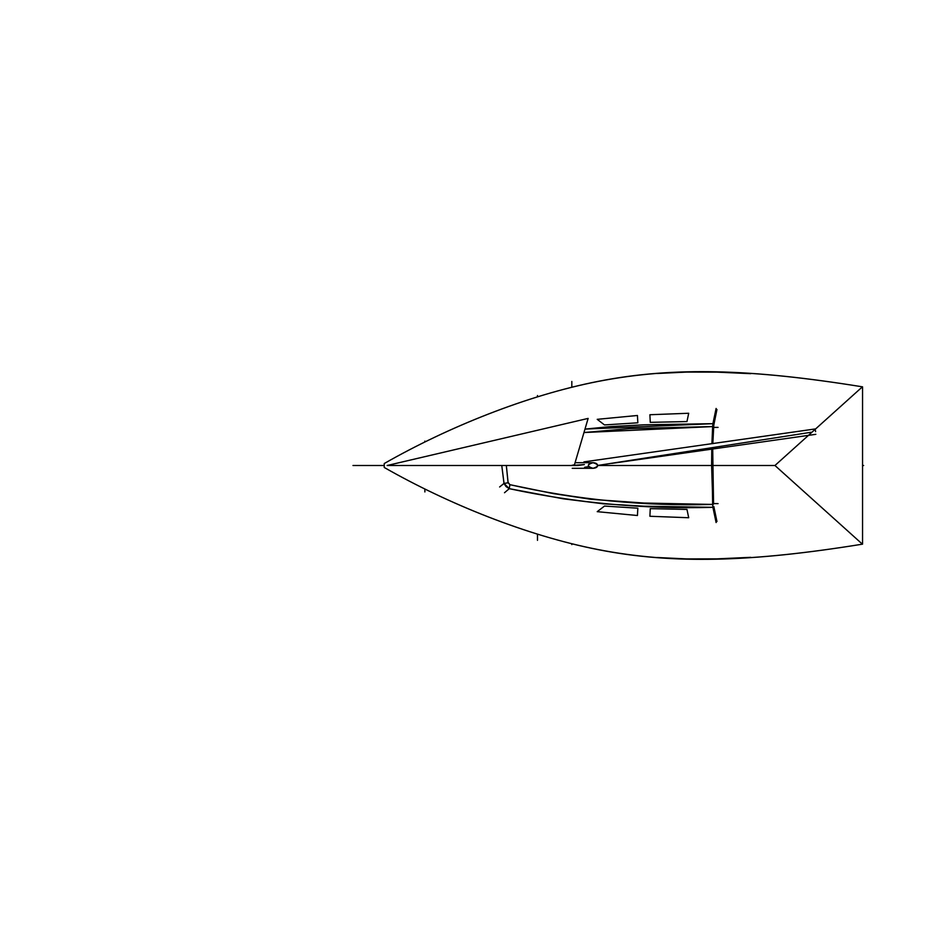 <?xml version="1.0" encoding="UTF-8"?>
<svg xmlns="http://www.w3.org/2000/svg" width="931" height="931" viewBox="0 0 931 931"><rect width="100%" height="100%" fill="white"/><g stroke="black" fill="none" stroke-linecap="round" stroke-linejoin="round"><path stroke-width="1.4" d="M387.133 465.5L571.273 465.5L574.474 464.732L588.136 418.403L387.133 465.5M862.56 386.854C753.202 369.188 673.951 366.372 598.412 381.314C527.353 395.21 447.881 427.178 384.235 463.533C448.079 427.096 526.771 395.442 597.283 381.594C673.183 366.698 750.025 368.641 862.56 386.854L862.56 544.146C750.025 562.359 673.183 564.302 597.283 549.406C526.771 535.558 448.079 503.904 384.235 467.467C447.881 503.822 527.353 535.79 598.412 549.686C673.951 564.628 753.202 561.812 862.56 544.146M384.235 463.533L384.235 467.467M713.833 506.545L716.963 521.546L713.833 506.545M712.843 443.528L713.833 424.455L716.963 409.454L713.623 425.991L712.843 443.668M712.704 448.998L713.565 504.09L712.855 504.416L711.61 465.5L597.737 465.5L711.61 465.5L711.773 449.138L712.646 504.427C644.24 506.359 576.661 499.784 509.909 484.679L553.084 493.558L590.929 499.295L644.136 503.054L712.646 504.427L712.913 507.325L712.646 504.427L713.565 504.09L712.529 465.5L711.645 465.5L712.529 465.5L712.704 448.998M577.907 465.5L571.273 465.5L584.389 464.581L577.907 465.5M506.336 465.5L508.012 482.211L509.909 484.679L508.128 482.782L504.043 483.422L501.774 465.5L503.997 483.422L499.61 486.971L504.032 483.422L509.257 488.67L505.987 486.517L503.997 483.422L508.128 482.782L506.336 465.5M711.912 443.668L712.646 426.573L629.461 428.597L583.958 432.543L712.646 426.573L712.913 423.675L584.982 429.098L610.783 426.584L644.008 424.804L712.913 423.675L711.912 443.668M504.497 492.743L509.257 488.67L509.897 484.702L509.257 488.67C576.498 503.101 644.38 509.315 712.913 507.325L713.833 506.58L712.913 507.325L716.102 522.559L712.913 507.325L644.008 506.196L603.369 503.811L563.336 498.818L509.257 488.67L504.497 492.743M713.565 426.91L712.646 426.573L713.565 426.91M713.833 424.455L712.913 423.675L713.833 424.455M716.102 408.441L712.913 423.675L716.102 408.441M637.432 515.518L597.213 511.666L604.498 506.068L637.84 508.198L637.432 515.518L637.84 508.198L604.498 506.068L597.213 511.666L637.432 515.518M688.707 517.741L649.896 516.263L650.257 508.652L686.962 509.432L688.707 517.741L686.962 509.432L650.257 508.652L649.896 516.263L688.707 517.741M637.432 415.482L637.84 422.802L604.498 424.932L597.213 419.334L637.432 415.482L597.213 419.334L604.498 424.932L637.84 422.802L637.432 415.482M688.707 413.259L686.962 421.568L650.257 422.348L649.896 414.737L688.707 413.259L649.896 414.737L650.257 422.348L686.962 421.568L688.707 413.259M750.863 557.39L716.87 558.926L687.09 558.996L657.344 557.576L687.09 558.996L716.87 558.926M657.344 557.518L687.09 558.937L716.858 558.868L687.09 558.937M750.665 373.668L716.858 372.132L687.09 372.063L716.858 372.132M657.344 373.424L687.09 372.004L716.87 372.074L687.09 372.004L657.344 373.424M750.665 557.332L716.858 558.868M657.344 373.482L687.09 372.063M750.863 373.61L716.87 372.074M575.079 462.695L593.024 462.695C586.937 464.569 586.937 466.431 593.024 468.305C599.11 466.431 599.11 464.569 593.024 462.695C590.173 462.882 588.601 463.813 588.299 465.5C588.601 467.187 590.173 468.118 593.024 468.305C595.863 468.118 597.446 467.187 597.737 465.5C597.446 463.813 595.863 462.882 593.024 462.695M597.365 465.5L811.145 432.263L597.365 465.5M583.935 462.695L583.912 461.904L583.935 462.695M815.614 431.635L815.137 428.958L815.614 431.635M352.965 465.5L384.235 465.5L352.965 465.5M862.56 465.5L863.654 465.5M718.069 503.624L713.53 503.578M718.069 427.376L713.53 427.422M571.82 544.6L571.82 543.739M571.82 387.261L571.82 381.466M537.49 395.535L537.49 396.874M537.49 534.126L537.49 540.341M424.873 441.119L424.873 441.981M424.873 489.019L424.873 491.952M604.522 465.5L774.953 465.5L862.385 386.854M862.385 544.146L774.953 465.5M572.216 468.305L593.024 468.305M584.633 467.246L588.729 466.664M611.772 463.382L815.847 434.312M583.912 461.904L815.137 428.958"/></g></svg>
